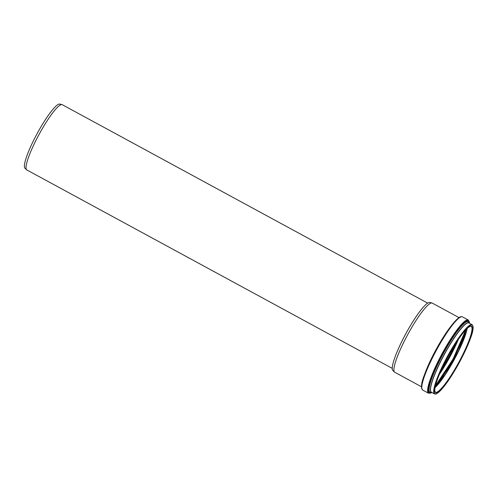 <?xml version="1.0" encoding="UTF-8"?>
<svg xmlns="http://www.w3.org/2000/svg" width="498" height="498" viewBox="0 0 498 498"><rect width="100%" height="100%" fill="white"/><g stroke="black" fill="none" stroke-linecap="round" stroke-linejoin="round"><path stroke-width="0.75" d="M421.476 386.772L394.74 372.255A39.348 6.561 -61.5 0 1 394.497 372.074A39.348 6.561 -61.5 0 1 407.196 335.571A39.348 6.561 -61.5 0 1 431.585 302.965A39.348 6.561 -61.5 0 1 432.009 302.996A39.348 6.561 -61.5 0 1 432.289 303.101L459.025 317.618M394.497 372.074L392.854 370.506A38.751 6.462 -61.5 0 1 405.366 334.556A38.751 6.462 -61.5 0 1 429.382 302.442A38.751 6.462 -61.5 0 1 429.799 302.473L432.009 302.996M392.243 368.364L26.83 169.936A37.12 6.188 -61.5 0 1 26.599 169.768A37.12 6.188 -61.5 0 1 47.179 120.734A37.12 6.188 -61.5 0 1 61.989 104.599A37.12 6.188 -61.5 0 1 62.256 104.698L427.67 303.126M61.989 104.599L59.779 104.076A36.522 6.088 118.5 0 0 45.206 119.956A36.522 6.088 118.5 0 0 24.962 168.2L26.599 169.768M467.149 328.524A37.45 6.244 -61.5 0 1 454.17 359.755A37.45 6.244 -61.5 0 1 435.047 387.643M471.208 326.383A37.45 6.244 -61.5 0 1 458.82 362.276A37.45 6.244 -61.5 0 1 435.457 392.212C434.2 391.285 434.71 387.425 437.001 380.628C442 366.067 454.394 343.85 462.374 333.921C466.309 328.966 469.079 326.42 470.691 326.29L471.208 326.383M470.927 326.134A37.748 6.293 -61.5 0 1 451.313 375.679A37.748 6.293 -61.5 0 1 438.526 376.507A37.748 6.293 -61.5 0 1 470.927 326.134M471.544 324.951A39.087 6.518 -61.5 0 1 451.232 376.251A39.087 6.518 -61.5 0 1 437.997 377.111A39.087 6.518 -61.5 0 1 471.544 324.951M471.419 324.553A39.386 6.567 -61.5 0 1 472.129 324.69C473.816 326.595 473.281 331.12 470.517 338.267C467.522 346.484 463.202 355.647 457.55 365.75C450.03 378.922 443.699 387.799 438.557 392.387C434.505 395.231 435.875 393.744 434.536 393.906A39.386 6.567 -61.5 0 1 446.588 357.981A39.386 6.567 -61.5 0 1 471.419 324.553M434.536 393.906L431.349 392.175A39.386 6.567 -61.5 0 1 443.401 356.251A39.386 6.567 -61.5 0 1 468.232 322.822A39.386 6.567 -61.5 0 1 468.935 322.959L472.129 324.69M431.486 392.25A39.429 6.574 -61.5 0 1 442.822 356.998A39.429 6.574 -61.5 0 1 468.114 322.71A39.429 6.574 -61.5 0 1 469.072 323.034M431.579 392.3L430.633 392.362A40.108 6.686 -61.5 0 1 441.209 357.483A40.108 6.686 -61.5 0 1 467.473 321.59A40.108 6.686 -61.5 0 1 468.699 322.256L469.166 323.084M431 392.337A40.214 6.704 -61.5 0 1 440.606 358.46A40.214 6.704 -61.5 0 1 467.466 321.459A40.214 6.704 -61.5 0 1 468.879 322.58M431.841 392.443A41.122 6.854 -61.5 0 1 439.124 360.807A41.122 6.854 -61.5 0 1 467.784 320.606A41.122 6.854 -61.5 0 1 469.427 323.221M431.884 392.468L430.944 393.015L428.51 393.215A41.645 6.941 -61.5 0 1 441.253 355.217A41.645 6.941 -61.5 0 1 467.516 319.865A41.645 6.941 -61.5 0 1 468.257 320.015L469.421 322.169L469.471 323.246M461.683 316.703A41.645 6.941 -61.5 0 1 462.43 316.846L461.372 316.635C460.009 317.313 462.2 315.427 457.743 318.602C452.315 323.532 445.698 332.838 437.891 346.521C432.183 356.711 427.745 366.042 424.582 374.521C421.339 382.358 420.71 387.531 422.684 390.046A41.645 6.941 -61.5 0 1 435.426 352.055A41.645 6.941 -61.5 0 1 461.683 316.703M421.874 388.689A41.104 6.854 -61.5 0 1 436.024 349.901A41.104 6.854 -61.5 0 1 460.849 316.909M424.147 375.729A39.348 6.561 -61.5 0 1 451.225 325.866M455.197 344.255A37.381 6.231 -61.5 0 1 441.732 369.062M456.156 342.767A37.58 6.262 -61.5 0 1 440.998 370.668M457.911 340.103A39.579 6.599 -61.5 0 1 439.728 373.593M458.409 339.375A39.715 6.623 -61.5 0 1 439.385 374.409M465.767 329.913A39.715 6.623 -61.5 0 1 435.457 385.732M465.786 329.888A39.006 6.505 -61.5 0 1 435.451 385.763L453.018 359.133L465.786 329.894M465.867 329.807A38.844 6.474 -61.5 0 1 435.42 385.869M464.989 335.702A38.134 6.356 -61.5 0 1 439.883 381.929M466.981 328.686A37.649 6.275 -61.5 0 1 454.008 359.668A37.649 6.275 -61.5 0 1 435.09 387.413L445.293 374.297L458.888 350.125L466.228 331.811L466.968 328.692M468.257 320.015L462.43 316.846M428.51 393.215L422.684 390.046"/></g></svg>
